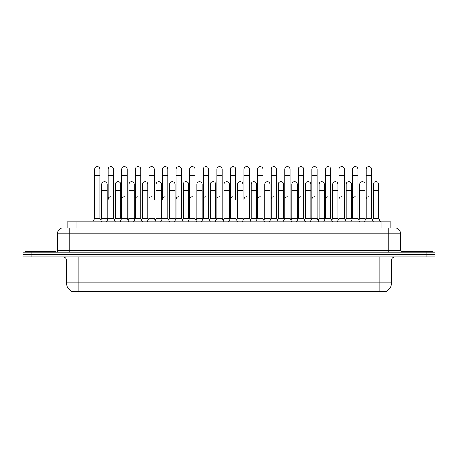 <?xml version="1.0" encoding="UTF-8"?>
<svg xmlns="http://www.w3.org/2000/svg" width="458" height="458" viewBox="0 0 458 458"><rect width="100%" height="100%" fill="white"/><g stroke="black" fill="none" stroke-linecap="round" stroke-linejoin="round"><path stroke-width="0.69" d="M67.154 227.872L67.154 221.93L390.846 221.93L390.846 227.872M386.695 291.133L386.695 291.425L71.305 291.425L71.305 291.133M71.396 291.185A10.397 10.397 0 0 1 66.255 282.22L78.135 282.22L78.135 291.185L379.865 291.185L379.865 282.22L391.745 282.22L391.745 259.944A2.971 2.971 0 0 1 394.71 256.972M66.255 282.22L66.255 259.944C66.084 258.14 65.093 257.15 63.29 256.972M386.604 291.185A10.397 10.397 0 0 0 391.745 282.22M31.808 252.221L435.1 252.221L435.1 254.596L22.9 254.596L22.9 256.972L31.808 256.972L31.808 254.596L22.9 254.596L22.9 252.221L31.808 252.221L31.808 254.596L435.1 254.596L435.1 256.972L31.808 256.972M65.505 227.872L394.71 227.872A5.937 5.937 0 0 1 400.653 233.809L400.653 250.738L402.135 252.221M65.368 227.872L69.227 227.872L69.227 233.809L57.347 233.809L57.347 250.738A1.483 1.483 0 0 1 55.865 252.221M63.29 227.872A5.937 5.937 0 0 0 57.347 233.809M394.619 227.872L392.632 227.872M364.396 221.93L366.177 218.369L371.524 218.369L373.304 221.93M380.472 221.93L378.692 218.369L373.344 218.369L372.434 220.189L371.524 218.369L371.524 169.248A2.674 2.674 0 0 0 368.85 166.575A2.674 2.674 0 0 1 369.016 166.58M350.817 221.93L352.603 218.369L357.944 218.369L358.854 220.189L359.765 218.369L365.112 218.369L365.644 219.434L366.177 218.369L366.177 175.191L371.524 175.191M366.177 175.191L366.177 169.248A2.674 2.674 0 0 1 368.85 166.575M378.692 218.369L378.692 184.334A2.674 2.674 0 0 0 376.184 181.666A2.674 2.674 0 0 1 378.692 184.334M373.344 218.369L373.344 190.276L378.692 190.276M373.344 190.276L373.344 184.334A2.674 2.674 0 0 1 376.184 181.666M366.177 199.419A2.674 2.674 0 0 1 368.85 196.751M337.243 221.93L339.023 218.369L344.37 218.369L345.28 220.189L346.191 218.369L351.532 218.369L352.07 219.434L352.603 218.369L352.603 175.191L357.944 175.191L357.944 218.369L359.73 221.93M352.603 175.191L352.603 169.248A2.674 2.674 0 0 1 355.442 166.58A2.674 2.674 0 0 1 357.944 169.248L357.944 175.191M323.663 221.93L325.443 218.369L330.79 218.369L331.701 220.189L332.611 218.369L337.958 218.369L338.491 219.434L339.023 218.369L339.023 175.191L344.37 175.191L344.37 218.369L346.151 221.93M339.023 175.191L339.023 169.248A2.674 2.674 0 0 1 341.863 166.58A2.674 2.674 0 0 1 344.37 169.248L344.37 175.191M310.083 221.93L311.869 218.369L317.211 218.369L318.121 220.189L319.031 218.369L324.379 218.369L324.911 219.434L325.443 218.369L325.443 175.191L330.79 175.191L330.79 218.369L332.571 221.93M325.443 175.191L325.443 169.248A2.674 2.674 0 0 1 328.289 166.58A2.674 2.674 0 0 1 330.79 169.248L330.79 175.191M304.547 220.189L305.457 218.369L310.799 218.369L311.337 219.434L311.869 218.369L311.869 175.191L317.211 175.191L317.211 218.369L318.997 221.93M311.869 175.191L311.869 169.248A2.674 2.674 0 0 1 314.709 166.58A2.674 2.674 0 0 1 317.211 169.248L317.211 175.191M365.112 218.369L365.112 184.334A2.674 2.674 0 0 0 362.604 181.666A2.674 2.674 0 0 1 365.112 184.334M359.765 218.369L359.765 190.276L365.112 190.276M359.765 190.276L359.765 184.334A2.674 2.674 0 0 1 362.604 181.666M351.532 218.369L351.532 184.334A2.674 2.674 0 0 0 349.03 181.666A2.674 2.674 0 0 1 351.532 184.334M346.191 218.369L346.191 190.276L351.532 190.276M346.191 190.276L346.191 184.334A2.674 2.674 0 0 1 349.03 181.666M337.958 218.369L337.958 184.334A2.674 2.674 0 0 0 335.451 181.666A2.674 2.674 0 0 1 337.958 184.334M332.611 218.369L332.611 190.276L337.958 190.276M332.611 190.276L332.611 184.334A2.674 2.674 0 0 1 335.451 181.666M352.603 218.369L352.603 199.419A2.674 2.674 0 0 1 355.271 196.751M55.269 252.221L55.269 251.333L25.574 251.333L25.574 252.221M432.426 252.221L432.426 251.333L402.731 251.333L402.731 252.221M324.379 218.369L324.379 184.334A2.674 2.674 0 0 0 321.877 181.666A2.674 2.674 0 0 1 324.379 184.334M319.031 218.369L319.031 190.276L324.379 190.276M319.031 190.276L319.031 184.334A2.674 2.674 0 0 1 321.877 181.666M339.023 199.419A2.674 2.674 0 0 1 341.697 196.751M325.443 218.369L325.443 199.419A2.674 2.674 0 0 1 328.117 196.751M317.211 218.369L317.211 199.419M311.869 199.419A2.674 2.674 0 0 1 314.543 196.751M296.509 221.93L298.29 218.369L303.637 218.369L305.417 221.93M303.637 218.369L303.637 169.248A2.674 2.674 0 0 0 300.963 166.575A2.674 2.674 0 0 1 301.129 166.58M290.967 220.189L291.878 218.369L297.225 218.369L297.757 219.434L298.29 218.369L298.29 175.191L303.637 175.191M298.29 175.191L298.29 169.248A2.674 2.674 0 0 1 300.963 166.575M282.93 221.93L284.71 218.369L290.057 218.369L291.838 221.93M290.057 218.369L290.057 169.248A2.674 2.674 0 0 0 287.384 166.575A2.674 2.674 0 0 1 287.555 166.58M269.356 221.93L271.136 218.369L276.477 218.369L277.388 220.189L278.298 218.369L283.645 218.369L284.178 219.434L284.71 218.369L284.71 175.191L290.057 175.191M284.71 175.191L284.71 169.248A2.674 2.674 0 0 1 287.384 166.575M255.776 221.93L257.556 218.369L262.903 218.369L263.814 220.189L264.724 218.369L270.071 218.369L270.604 219.434L271.136 218.369L271.136 175.191L276.477 175.191L276.477 218.369L278.264 221.93M271.136 175.191L271.136 169.248A2.674 2.674 0 0 1 273.976 166.58A2.674 2.674 0 0 1 276.477 169.248L276.477 175.191M250.234 220.189L251.144 218.369L256.491 218.369L257.024 219.434L257.556 218.369L257.556 175.191L262.903 175.191L262.903 218.369L264.684 221.93M257.556 175.191L257.556 169.248A2.674 2.674 0 0 1 260.396 166.58A2.674 2.674 0 0 1 262.903 169.248L262.903 175.191M310.799 218.369L310.799 184.334A2.674 2.674 0 0 0 308.297 181.666A2.674 2.674 0 0 1 310.799 184.334M305.457 218.369L305.457 190.276L310.799 190.276M305.457 190.276L305.457 184.334A2.674 2.674 0 0 1 308.297 181.666M297.225 218.369L297.225 184.334A2.674 2.674 0 0 0 294.717 181.666A2.674 2.674 0 0 1 297.225 184.334M291.878 218.369L291.878 190.276L297.225 190.276M291.878 190.276L291.878 184.334A2.674 2.674 0 0 1 294.717 181.666M283.645 218.369L283.645 184.334A2.674 2.674 0 0 0 281.143 181.666A2.674 2.674 0 0 1 283.645 184.334M278.298 218.369L278.298 190.276L283.645 190.276M278.298 190.276L278.298 184.334A2.674 2.674 0 0 1 281.143 181.666M270.071 218.369L270.071 184.334A2.674 2.674 0 0 0 267.564 181.666A2.674 2.674 0 0 1 270.071 184.334M264.724 218.369L264.724 190.276L270.071 190.276M264.724 190.276L264.724 184.334A2.674 2.674 0 0 1 267.564 181.666M298.29 199.419A2.674 2.674 0 0 1 300.963 196.751M284.71 199.419A2.674 2.674 0 0 1 287.384 196.751M271.136 199.419A2.674 2.674 0 0 1 273.81 196.751M242.196 221.93L243.977 218.369L249.324 218.369L251.104 221.93M249.324 218.369L249.324 169.248A2.674 2.674 0 0 0 246.65 166.575A2.674 2.674 0 0 1 246.822 166.58M246.65 196.751A2.674 2.674 0 0 0 243.977 199.419L243.977 175.191L249.324 175.191M243.977 175.191L243.977 169.248A2.674 2.674 0 0 1 246.65 166.575M228.622 221.93L230.403 218.369L235.75 218.369L237.53 221.93M235.75 199.419L235.75 169.248A2.674 2.674 0 0 0 233.076 166.575A2.674 2.674 0 0 1 233.242 166.58M223.08 220.189L223.991 218.369L229.338 218.369L229.87 219.434L230.403 218.369L230.403 175.191L235.75 175.191M230.403 175.191L230.403 169.248A2.674 2.674 0 0 1 233.076 166.575M215.042 221.93L216.823 218.369L222.17 218.369L223.951 221.93M222.17 218.369L222.17 169.248A2.674 2.674 0 0 0 219.496 166.575A2.674 2.674 0 0 1 219.663 166.58M216.823 218.369L216.823 175.191L222.17 175.191M216.823 175.191L216.823 169.248A2.674 2.674 0 0 1 219.496 166.575M201.463 221.93L203.249 218.369L208.59 218.369L210.377 221.93M208.59 218.369L208.59 169.248A2.674 2.674 0 0 0 205.917 166.575A2.674 2.674 0 0 1 206.089 166.58M203.249 218.369L203.249 175.191L208.59 175.191M203.249 175.191L203.249 169.248A2.674 2.674 0 0 1 205.917 166.575M187.889 221.93L189.669 218.369L195.016 218.369L196.797 221.93M195.016 218.369L195.016 169.248A2.674 2.674 0 0 0 192.343 166.575A2.674 2.674 0 0 1 192.509 166.58M189.669 218.369L189.669 175.191L195.016 175.191M189.669 175.191L189.669 169.248A2.674 2.674 0 0 1 192.343 166.575M174.309 221.93L176.09 218.369L181.437 218.369L183.217 221.93M181.437 218.369L181.437 169.248A2.674 2.674 0 0 0 178.763 166.575A2.674 2.674 0 0 1 178.929 166.58M176.09 218.369L176.09 175.191L181.437 175.191M176.09 175.191L176.09 169.248A2.674 2.674 0 0 1 178.763 166.575M256.491 218.369L256.491 184.334A2.674 2.674 0 0 0 253.984 181.666A2.674 2.674 0 0 1 256.491 184.334M251.144 218.369L251.144 190.276L256.491 190.276M251.144 190.276L251.144 184.334A2.674 2.674 0 0 1 253.984 181.666M236.66 220.189L237.57 218.369L242.912 218.369L243.444 219.434M242.912 218.369L242.912 184.334A2.674 2.674 0 0 0 240.41 181.666A2.674 2.674 0 0 1 242.912 184.334M237.57 218.369L237.57 190.276L242.912 190.276M237.57 190.276L237.57 184.334A2.674 2.674 0 0 1 240.41 181.666M229.338 218.369L229.338 184.334A2.674 2.674 0 0 0 226.83 181.666A2.674 2.674 0 0 1 229.338 184.334M223.991 218.369L223.991 190.276L229.338 190.276M223.991 190.276L223.991 184.334A2.674 2.674 0 0 1 226.83 181.666M209.501 220.189L210.411 218.369L215.758 218.369L216.291 219.434M215.758 218.369L215.758 184.334A2.674 2.674 0 0 0 213.251 181.666A2.674 2.674 0 0 1 215.758 184.334M210.411 218.369L210.411 190.276L215.758 190.276M210.411 190.276L210.411 184.334A2.674 2.674 0 0 1 213.251 181.666M195.927 220.189L196.837 218.369L202.178 218.369L202.711 219.434M202.178 218.369L202.178 184.334A2.674 2.674 0 0 0 199.677 181.666A2.674 2.674 0 0 1 202.178 184.334M196.837 218.369L196.837 190.276L202.178 190.276M196.837 190.276L196.837 184.334A2.674 2.674 0 0 1 199.677 181.666M182.347 220.189L183.257 218.369L188.604 218.369L189.137 219.434M188.604 218.369L188.604 184.334A2.674 2.674 0 0 0 186.097 181.666A2.674 2.674 0 0 1 188.604 184.334M183.257 218.369L183.257 190.276L188.604 190.276M183.257 190.276L183.257 184.334A2.674 2.674 0 0 1 186.097 181.666M257.556 199.419A2.674 2.674 0 0 1 260.23 196.751M230.403 199.419A2.674 2.674 0 0 1 233.076 196.751M216.823 199.419A2.674 2.674 0 0 1 219.496 196.751M203.249 199.419A2.674 2.674 0 0 1 205.917 196.751M189.669 199.419A2.674 2.674 0 0 1 192.343 196.751M160.729 221.93L162.516 218.369L167.857 218.369L169.643 221.93M167.857 218.369L167.857 169.248A2.674 2.674 0 0 0 165.183 166.575A2.674 2.674 0 0 1 165.355 166.58M165.183 196.751A2.674 2.674 0 0 0 162.516 199.419L162.516 175.191L167.857 175.191M162.516 175.191L162.516 169.248A2.674 2.674 0 0 1 165.183 166.575M147.155 221.93L148.936 218.369L154.283 218.369L156.064 221.93M154.283 199.419L154.283 169.248A2.674 2.674 0 0 0 151.609 166.575A2.674 2.674 0 0 1 151.775 166.58M148.936 218.369L148.936 175.191L154.283 175.191M148.936 175.191L148.936 169.248A2.674 2.674 0 0 1 151.609 166.575M133.576 221.93L135.356 218.369L140.703 218.369L142.484 221.93M148.403 219.434L147.871 218.369L142.524 218.369L141.614 220.189L140.703 218.369L140.703 169.248A2.674 2.674 0 0 0 138.03 166.575A2.674 2.674 0 0 1 138.202 166.58M119.996 221.93L121.782 218.369L127.124 218.369L128.034 220.189L128.944 218.369L134.291 218.369L134.824 219.434L135.356 218.369L135.356 175.191L140.703 175.191M135.356 175.191L135.356 169.248A2.674 2.674 0 0 1 138.03 166.575M121.782 218.369L121.782 175.191L127.124 175.191L127.124 218.369L128.91 221.93M121.782 175.191L121.782 169.248A2.674 2.674 0 0 1 124.622 166.58A2.674 2.674 0 0 1 127.124 169.248L127.124 175.191M106.422 221.93L108.203 218.369L113.55 218.369L115.33 221.93M121.25 219.434L120.712 218.369L115.37 218.369L114.46 220.189L113.55 218.369L113.55 169.248A2.674 2.674 0 0 0 110.876 166.575A2.674 2.674 0 0 1 111.042 166.58M110.876 196.751A2.674 2.674 0 0 0 108.203 199.419L108.203 175.191L113.55 175.191M108.203 175.191L108.203 169.248A2.674 2.674 0 0 1 110.876 166.575M92.842 221.93L94.623 218.369L99.97 218.369L101.75 221.93M99.97 218.369L99.97 169.248A2.674 2.674 0 0 0 97.296 166.575A2.674 2.674 0 0 1 97.468 166.58M94.623 218.369L94.623 175.191L99.97 175.191M94.623 175.191L94.623 169.248A2.674 2.674 0 0 1 97.296 166.575M168.767 220.189L169.678 218.369L175.025 218.369L175.557 219.434M175.025 218.369L175.025 184.334A2.674 2.674 0 0 0 172.523 181.666A2.674 2.674 0 0 1 175.025 184.334M169.678 218.369L169.678 190.276L175.025 190.276M169.678 190.276L169.678 184.334A2.674 2.674 0 0 1 172.523 181.666M155.193 220.189L156.104 218.369L161.445 218.369L161.983 219.434M161.445 218.369L161.445 184.334A2.674 2.674 0 0 0 158.943 181.666A2.674 2.674 0 0 1 161.445 184.334M156.104 218.369L156.104 190.276L161.445 190.276M156.104 190.276L156.104 184.334A2.674 2.674 0 0 1 158.943 181.666M147.871 218.369L147.871 184.334A2.674 2.674 0 0 0 145.363 181.666A2.674 2.674 0 0 1 147.871 184.334M142.524 218.369L142.524 190.276L147.871 190.276M142.524 190.276L142.524 184.334A2.674 2.674 0 0 1 145.363 181.666M134.291 218.369L134.291 184.334A2.674 2.674 0 0 0 131.79 181.666A2.674 2.674 0 0 1 134.291 184.334M128.944 218.369L128.944 190.276L134.291 190.276M128.944 190.276L128.944 184.334A2.674 2.674 0 0 1 131.79 181.666M120.712 218.369L120.712 184.334A2.674 2.674 0 0 0 118.21 181.666A2.674 2.674 0 0 1 120.712 184.334M115.37 218.369L115.37 190.276L120.712 190.276M115.37 190.276L115.37 184.334A2.674 2.674 0 0 1 118.21 181.666M100.88 220.189L101.791 218.369L107.138 218.369L107.67 219.434M107.138 218.369L107.138 184.334A2.674 2.674 0 0 0 104.63 181.666A2.674 2.674 0 0 1 107.138 184.334M101.791 218.369L101.791 190.276L107.138 190.276M101.791 190.276L101.791 184.334A2.674 2.674 0 0 1 104.63 181.666M176.09 199.419A2.674 2.674 0 0 1 178.763 196.751M148.936 199.419A2.674 2.674 0 0 1 151.609 196.751M135.356 199.419A2.674 2.674 0 0 1 138.03 196.751M121.782 199.419A2.674 2.674 0 0 1 124.456 196.751M113.55 218.369L113.55 199.419M378.674 291.425L378.674 291.133M79.326 291.425L79.326 291.133M76.062 227.872L76.062 221.93M381.938 227.872L381.938 221.93M379.865 256.972L379.865 259.944L66.255 259.944M391.745 259.944L379.865 259.944L379.865 282.22L78.135 282.22L78.135 256.972M426.192 256.972L426.192 252.221M69.227 252.221L69.227 250.738L400.653 250.738M57.347 250.738L69.227 250.738L69.227 233.809L388.773 233.809L388.773 252.221M400.653 233.809L388.773 233.809L388.773 227.872"/></g></svg>
